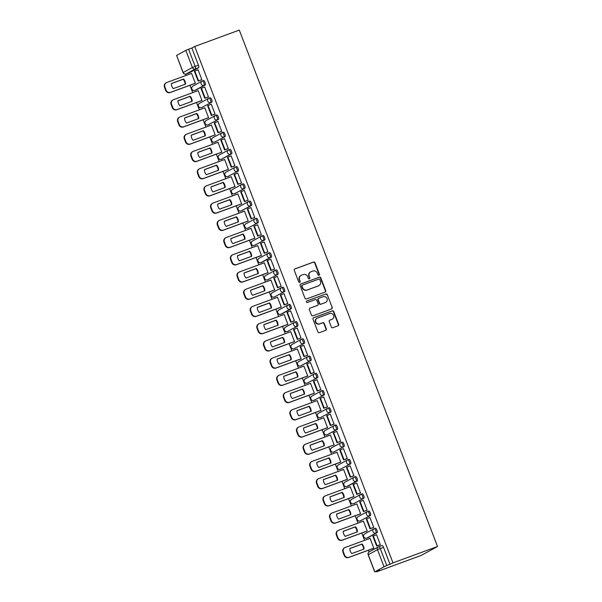 <?xml version="1.0" encoding="UTF-8"?>
<svg xmlns="http://www.w3.org/2000/svg" width="602" height="602" viewBox="0 0 602 602"><rect width="100%" height="100%" fill="white"/><g stroke="black" fill="none" stroke-linecap="round" stroke-linejoin="round"><path stroke-width="0.9" d="M318.992 275.28A0.813 0.775 61.3 0 0 319.429 274.256L315.012 262.743A1.159 1.106 61.3 0 0 313.559 262.036L294.905 268.891A1.159 1.106 61.3 0 0 294.28 270.358L298.697 281.871A0.813 0.775 61.3 0 0 299.819 282.315A0.813 0.775 61.3 0 0 300.15 281.337L299.578 279.847A3.717 3.529 61.3 0 1 301.564 275.159L303.122 274.587A3.717 3.529 61.3 0 1 307.765 276.837L308.337 278.327A0.813 0.775 61.3 0 0 309.458 278.779A0.813 0.775 61.3 0 0 309.789 277.793L309.217 276.303A3.717 3.529 61.3 0 1 311.204 271.622L312.762 271.05A3.717 3.529 61.3 0 1 317.404 273.3L317.976 274.79A0.813 0.775 61.3 0 0 318.992 275.28M318.917 275.302A0.813 0.775 61.3 0 0 319.105 274.429L314.688 262.923A1.159 1.106 61.3 0 0 313.236 262.216L294.604 269.056M299.645 282.383A0.813 0.775 61.3 0 0 299.826 281.518L299.578 279.847M309.285 278.846A0.813 0.775 61.3 0 0 309.466 277.973L309.217 276.303M331.348 327.021A1.159 1.106 61.3 0 0 332.801 327.729L338.038 325.802A1.159 1.106 61.3 0 0 338.655 324.343L333.749 311.558A1.159 1.106 61.3 0 0 332.296 310.85L313.642 317.705A1.159 1.106 61.3 0 0 313.017 319.173L317.924 331.958A1.159 1.106 61.3 0 0 319.376 332.658L325.705 330.332A1.159 1.106 61.3 0 0 326.322 328.873L324.222 323.402A1.159 1.106 61.3 0 0 322.77 322.695L319.632 323.846A3.108 2.95 61.3 0 1 317.028 318.225A3.108 2.95 61.3 0 1 317.412 318.052L329.693 313.537A3.108 2.95 61.3 0 1 332.296 319.165A3.108 2.95 61.3 0 1 331.92 319.338L329.866 320.091A1.159 1.106 61.3 0 0 329.249 321.551L331.348 327.021M437.526 546.496L392.971 562.862L194.739 46.467L239.303 30.1L437.526 546.496L421.227 555.42L376.671 571.787L376.491 571.328M325.103 292.105A1.159 1.106 61.3 0 0 325.72 290.646L320.813 277.861A1.159 1.106 61.3 0 0 319.361 277.153L300.707 284.009A1.159 1.106 61.3 0 0 300.082 285.468L304.988 298.261A1.159 1.106 61.3 0 0 306.441 298.961L325.103 292.105M327.277 294.709L332.191 307.494A1.159 1.106 61.3 0 1 331.567 308.954L312.912 315.809A1.159 1.106 61.3 0 1 311.46 315.109L309.36 309.631A1.159 1.106 61.3 0 1 309.977 308.171L317.547 305.387A1.159 1.106 61.3 0 0 318.165 303.927L316.772 300.3A1.159 1.106 61.3 0 0 315.32 299.593L307.441 302.49A0.813 0.775 61.3 0 1 306.764 301.015A0.813 0.775 61.3 0 1 306.862 300.97L325.825 294.002A1.159 1.106 61.3 0 1 327.277 294.709L332.191 307.494M185.627 74.106L186.123 75.4M189.923 85.288L192.738 92.618M196.53 102.513L199.345 109.842M203.145 119.73L205.952 127.06M209.752 136.955L212.566 144.284M216.359 154.172L219.173 161.502M222.973 171.389L225.788 178.719M229.58 188.614L232.395 195.943M236.195 205.831L239.009 213.161M242.802 223.056L245.616 230.385M249.416 240.273L252.23 247.603M256.023 257.498L258.837 264.827M262.638 274.715L265.444 282.045M269.245 291.94L272.059 299.269M275.859 309.157L278.666 316.486M282.466 326.374L285.28 333.704M289.073 343.599L291.887 350.928M295.687 360.816L298.502 368.146M302.294 378.041L305.109 385.37M308.909 395.258L311.723 402.587M315.516 412.483L318.33 419.812M322.13 429.7L324.945 437.029M328.737 446.925L331.551 454.247M335.352 464.142L338.158 471.471M341.959 481.359L344.773 488.689M348.566 498.584L351.38 505.913M355.18 515.801L357.994 523.13M361.787 533.026L364.601 540.355M368.401 550.243L369.064 551.966M392.971 562.862L384.046 566.775L374.82 571.825L379.553 570.207L376.671 571.787M194.739 46.467L191.857 48.047L198.427 65.159A2.37 0.737 69.8 0 1 198.622 67.725L189.397 72.774L186.123 73.978A2.37 0.737 69.8 0 1 186.093 73.986L189.367 72.789A2.37 0.737 -110.2 0 0 189.397 72.774M185.822 50.38L176.597 55.437L183.166 72.541L192.392 67.492L185.822 50.38L188.584 49.251L195.153 66.363A2.37 0.737 69.8 0 1 195.349 68.921L186.123 73.978A2.37 2.25 61.3 0 1 183.166 72.541L183.068 72.616A2.37 2.37 0 0 0 186.093 73.986M191.857 48.047L188.584 49.251M183.068 72.616L176.597 55.437M194.845 83.482L195.357 83.272L191.541 73.331L191.127 73.557M201.361 79.9L201.881 79.697L198.066 69.764L197.712 69.952M207.976 97.125L208.488 96.922L204.672 86.981L204.326 87.177M201.459 100.7L201.971 100.489L198.156 90.556L197.742 90.782M214.583 114.342L215.102 114.139L211.287 104.206L210.933 104.394M208.066 117.924L208.578 117.706L204.763 107.773L204.349 107.999M221.197 131.56L221.709 131.364L217.894 121.423L217.548 121.619M214.681 135.141L215.192 134.931L211.377 124.998L210.963 125.224M227.804 148.784L228.316 148.581L224.508 138.648L224.155 138.836M221.288 152.366L221.799 152.148L217.984 142.215L217.57 142.441M234.419 166.001L234.93 165.798L231.115 155.865L230.769 156.061M227.902 169.583L228.406 169.373L224.599 159.432L224.177 159.665M241.026 183.226L241.537 183.023L237.73 173.09L237.376 173.278M234.509 186.801L235.021 186.59L231.206 176.657L230.792 176.883M247.633 200.443L248.152 200.24L244.337 190.307L243.983 190.503M241.124 204.025L241.628 203.815L237.82 193.874L237.399 194.107M254.247 217.668L254.759 217.465L250.944 207.532L250.598 207.72M247.731 221.243L248.242 221.032L244.427 211.099L244.013 211.325M260.854 234.885L261.373 234.682L257.558 224.749L257.204 224.937M254.337 238.467L254.849 238.257L251.034 228.316L250.62 228.542M267.469 252.11L267.98 251.907L264.165 241.966L263.819 242.162M260.952 255.684L261.464 255.474L257.648 245.541L257.235 245.767M274.076 269.327L274.595 269.124L270.78 259.191L270.426 259.379M267.559 272.909L268.071 272.691L264.255 262.758L263.842 262.984M280.69 286.544L281.202 286.349L277.387 276.408L277.04 276.604M274.173 290.126L274.685 289.916L270.87 279.983L270.456 280.208M287.297 303.769L287.809 303.566L284.001 293.633L283.647 293.821M280.78 307.344L281.292 307.133L277.477 297.2L277.063 297.426M293.911 320.986L294.423 320.783L290.608 310.85L290.262 311.046M287.395 324.568L287.899 324.358L284.091 314.417L283.677 314.65M300.518 338.211L301.03 338.008L297.222 328.075L296.869 328.263M294.002 341.785L294.513 341.575L290.698 331.642L290.284 331.868M307.125 355.428L307.645 355.225L303.829 345.292L303.483 345.488M300.616 359.01L301.12 358.8L297.313 348.859L296.891 349.092M313.74 372.653L314.252 372.45L310.436 362.517L310.09 362.705M307.223 376.227L307.735 376.017L303.92 366.084L303.506 366.309M320.347 389.87L320.866 389.667L317.051 379.734L316.697 379.922M313.83 393.452L314.342 393.234L310.527 383.301L310.113 383.527M326.961 407.095L327.473 406.892L323.658 396.951L323.312 397.147M320.445 410.669L320.956 410.459L317.141 400.526L316.727 400.751M333.568 424.312L334.087 424.109L330.272 414.176L329.919 414.364M327.052 427.894L327.563 427.676L323.748 417.743L323.334 417.969M340.183 441.529L340.694 441.334L336.879 431.393L336.533 431.589M333.666 445.111L334.178 444.901L330.363 434.968L329.949 435.193M346.79 458.754L347.301 458.551L343.494 448.618L343.14 448.806M340.273 462.328L340.785 462.118L336.969 452.185L336.556 452.411M353.404 475.971L353.916 475.768L350.101 465.835L349.754 466.031M346.887 479.553L347.399 479.342L343.584 469.402L343.17 469.635M360.011 493.196L360.523 492.993L356.715 483.06L356.361 483.248M353.494 496.77L354.006 496.56L350.191 486.627L349.777 486.852M366.626 510.413L367.137 510.21L363.322 500.277L362.976 500.465M360.109 513.995L360.613 513.784L356.805 503.844L356.384 504.07M373.232 527.638L373.744 527.435L369.929 517.494L369.583 517.69M366.716 531.212L367.228 531.002L363.412 521.069L362.998 521.294M379.839 544.855L380.359 544.652L376.543 534.719L376.19 534.907M373.33 548.437L373.834 548.219L370.027 538.286L369.605 538.512M377.1 532.68L375.941 533.101A2.37 2.25 -118.7 0 1 373.955 528.819A2.37 2.25 -118.7 0 1 374.241 528.684A2.37 0.737 69.8 0 1 374.278 528.676L375.407 528.263A2.37 0.737 -110.2 0 0 375.407 528.263A2.37 0.737 -110.2 0 1 376.927 530.166A2.37 0.737 -110.2 0 1 377.1 532.68L367.875 537.729A2.37 0.737 -110.2 0 0 367.875 537.729L366.716 538.15A2.37 0.737 69.8 0 1 366.686 538.165L367.845 537.744A2.37 0.737 -110.2 0 1 367.814 537.752M367.702 511.444L368.793 511.038A2.37 0.737 -110.2 0 1 368.823 511.023A2.37 0.737 -110.2 0 1 370.313 512.942A2.37 0.737 -110.2 0 1 370.493 515.455L360.101 520.933A2.37 0.737 69.8 0 1 360.071 520.948L361.23 520.519A2.37 0.737 -110.2 0 0 361.268 520.504M361.087 494.219L362.186 493.821A2.37 0.737 -110.2 0 1 362.216 493.806A2.37 0.737 -110.2 0 1 363.706 495.724A2.37 0.737 -110.2 0 1 363.879 498.238L353.494 503.708A2.37 0.737 69.8 0 1 353.464 503.723L354.623 503.302A2.37 0.737 -110.2 0 0 354.653 503.287M357.272 481.013L348.046 486.062A2.37 0.737 -110.2 0 0 348.046 486.062L346.88 486.491A2.37 0.737 69.8 0 1 346.85 486.506A2.37 2.25 -118.7 0 1 343.923 485.061A2.37 2.25 61.3 0 1 344.901 482.21A2.37 2.37 0 0 0 343.877 485.265A2.37 2.37 0 0 0 346.85 486.506L356.106 481.442A2.37 2.25 -118.7 0 1 354.126 477.16A2.37 2.25 -118.7 0 1 354.412 477.025A2.37 0.737 69.8 0 1 354.443 477.01A2.37 0.737 69.8 0 1 355.932 478.929A2.37 0.737 69.8 0 1 356.106 481.442L357.272 481.013A2.37 0.737 -110.2 0 0 357.091 478.5A2.37 0.737 -110.2 0 0 355.609 476.588A2.37 0.737 -110.2 0 0 355.571 476.596L354.48 477.002M347.866 459.785L348.964 459.379A2.37 0.737 -110.2 0 1 348.994 459.364A2.37 0.737 -110.2 0 1 350.484 461.282A2.37 0.737 -110.2 0 1 350.657 463.796L340.273 469.274A2.37 0.737 69.8 0 1 340.243 469.282L341.402 468.86A2.37 0.737 -110.2 0 0 341.432 468.845M341.259 442.56L342.357 442.161A2.37 0.737 -110.2 0 1 342.387 442.146A2.37 0.737 -110.2 0 1 343.87 444.058A2.37 0.737 -110.2 0 1 344.051 446.571L333.658 452.049A2.37 0.737 69.8 0 1 333.628 452.064L334.795 451.635A2.37 0.737 -110.2 0 0 334.825 451.62M337.436 429.354L327.052 434.832A2.37 0.737 69.8 0 1 327.021 434.847A2.37 2.25 -118.7 0 1 324.094 433.395A2.37 2.25 61.3 0 1 325.065 430.543A2.37 2.37 0 0 0 324.049 433.598A2.37 2.37 0 0 0 327.021 434.847L336.277 429.783A2.37 2.25 -118.7 0 1 334.291 425.494A2.37 2.25 -118.7 0 1 334.584 425.366A2.37 0.737 69.8 0 1 334.614 425.351A2.37 0.737 69.8 0 1 336.104 427.269A2.37 0.737 69.8 0 1 336.277 429.783L337.436 429.354A2.37 0.737 -110.2 0 0 337.263 426.841A2.37 0.737 -110.2 0 0 335.773 424.922A2.37 0.737 -110.2 0 0 335.743 424.937L334.644 425.343M328.037 408.118L329.136 407.72A2.37 0.737 -110.2 0 1 329.166 407.704A2.37 0.737 -110.2 0 1 330.656 409.623A2.37 0.737 -110.2 0 1 330.829 412.129L320.445 417.607A2.37 0.737 69.8 0 1 320.407 417.622L321.573 417.194A2.37 0.737 -110.2 0 0 321.603 417.186M321.423 390.901L322.522 390.495A2.37 0.737 -110.2 0 1 322.552 390.48A2.37 0.737 -110.2 0 1 324.042 392.399A2.37 0.737 -110.2 0 1 324.215 394.912L313.83 400.39A2.37 0.737 69.8 0 1 313.8 400.405L314.959 399.976A2.37 0.737 -110.2 0 0 314.989 399.961M314.816 373.676L315.915 373.278A2.37 0.737 -110.2 0 1 315.945 373.263A2.37 0.737 -110.2 0 1 317.435 375.181A2.37 0.737 -110.2 0 1 317.608 377.695L307.223 383.165A2.37 0.737 69.8 0 1 307.186 383.181L308.352 382.759A2.37 0.737 -110.2 0 0 308.382 382.744M311.001 360.47L309.834 360.899A2.37 2.25 -118.7 0 1 307.855 356.617A2.37 2.25 -118.7 0 1 308.141 356.482A2.37 0.737 69.8 0 1 308.171 356.467L309.3 356.053A2.37 0.737 -110.2 0 0 309.3 356.053A2.37 0.737 -110.2 0 1 310.82 357.957A2.37 0.737 -110.2 0 1 311.001 360.47L300.609 365.948A2.37 0.737 69.8 0 1 300.579 365.963L301.737 365.534A2.37 0.737 -110.2 0 0 301.775 365.519M301.594 339.242L302.693 338.836A2.37 0.737 -110.2 0 1 302.723 338.821A2.37 0.737 -110.2 0 1 304.213 340.74A2.37 0.737 -110.2 0 1 304.386 343.253L294.002 348.731A2.37 0.737 69.8 0 1 293.972 348.739L295.13 348.317A2.37 0.737 -110.2 0 0 295.161 348.302M294.988 322.017L296.079 321.618A2.37 0.737 -110.2 0 1 296.116 321.603A2.37 0.737 -110.2 0 1 297.599 323.515A2.37 0.737 -110.2 0 1 297.779 326.028L287.387 331.506A2.37 0.737 69.8 0 1 287.357 331.521L288.516 331.092A2.37 0.737 -110.2 0 0 288.554 331.077M291.165 308.811L290.006 309.24A2.37 2.25 -118.7 0 1 288.019 304.951A2.37 2.25 -118.7 0 1 288.313 304.823A2.37 0.737 69.8 0 1 288.343 304.808L289.472 304.394A2.37 0.737 -110.2 0 0 289.472 304.394A2.37 0.737 -110.2 0 1 290.992 306.298A2.37 0.737 -110.2 0 1 291.165 308.811L281.939 313.86A2.37 0.737 -110.2 0 0 281.939 313.86L280.78 314.289A2.37 0.737 69.8 0 1 280.75 314.304L281.909 313.875A2.37 0.737 -110.2 0 1 281.879 313.883M281.766 287.575L282.857 287.177A2.37 0.737 -110.2 0 1 282.895 287.162A2.37 0.737 -110.2 0 1 284.377 289.073A2.37 0.737 -110.2 0 1 284.558 291.586L274.166 297.064A2.37 0.737 69.8 0 1 274.136 297.079L275.302 296.651A2.37 0.737 -110.2 0 0 275.332 296.635M275.152 270.358L276.25 269.952A2.37 0.737 -110.2 0 1 276.28 269.937A2.37 0.737 -110.2 0 1 277.77 271.856A2.37 0.737 -110.2 0 1 277.943 274.369L267.559 279.847A2.37 0.737 69.8 0 1 267.529 279.862L268.688 279.433A2.37 0.737 -110.2 0 0 268.718 279.418M271.336 257.152L262.111 262.201A2.37 0.737 -110.2 0 0 262.111 262.201L260.944 262.623A2.37 0.737 69.8 0 1 260.914 262.638A2.37 2.25 -118.7 0 1 257.987 261.193A2.37 2.25 61.3 0 1 258.965 258.341A2.37 2.37 0 0 0 257.942 261.396A2.37 2.37 0 0 0 260.914 262.638L270.17 257.573A2.37 2.25 -118.7 0 1 268.191 253.291A2.37 2.25 -118.7 0 1 268.477 253.156A2.37 0.737 69.8 0 1 268.507 253.149A2.37 0.737 69.8 0 1 269.997 255.06A2.37 0.737 69.8 0 1 270.17 257.573L271.336 257.152A2.37 0.737 -110.2 0 0 271.156 254.638A2.37 0.737 -110.2 0 0 269.673 252.72A2.37 0.737 -110.2 0 0 269.643 252.735L268.545 253.133M261.93 235.916L263.029 235.51A2.37 0.737 -110.2 0 1 263.059 235.495A2.37 0.737 -110.2 0 1 264.549 237.414A2.37 0.737 -110.2 0 1 264.722 239.927L254.337 245.405A2.37 0.737 69.8 0 1 254.307 245.42L255.466 244.991A2.37 0.737 -110.2 0 0 255.496 244.976M255.323 218.692L256.422 218.293A2.37 0.737 -110.2 0 1 256.452 218.278A2.37 0.737 -110.2 0 1 257.942 220.197A2.37 0.737 -110.2 0 1 258.115 222.71L247.731 228.181A2.37 0.737 69.8 0 1 247.693 228.196L248.859 227.774A2.37 0.737 -110.2 0 0 248.889 227.759M251.501 205.485L241.116 210.963A2.37 0.737 69.8 0 1 241.086 210.978A2.37 2.25 -118.7 0 1 238.159 209.534A2.37 2.25 61.3 0 1 239.129 206.682A2.37 2.37 0 0 0 238.114 209.737A2.37 2.37 0 0 0 241.086 210.978L250.342 205.914A2.37 2.25 -118.7 0 1 248.355 201.632A2.37 2.25 -118.7 0 1 248.649 201.497A2.37 0.737 69.8 0 1 248.679 201.482A2.37 0.737 69.8 0 1 250.169 203.401A2.37 0.737 69.8 0 1 250.342 205.914L251.501 205.485A2.37 0.737 -110.2 0 0 251.327 202.972A2.37 0.737 -110.2 0 0 249.838 201.06A2.37 0.737 -110.2 0 0 249.807 201.068L248.709 201.474M242.102 184.257L243.2 183.851A2.37 0.737 -110.2 0 1 243.231 183.836A2.37 0.737 -110.2 0 1 244.721 185.755A2.37 0.737 -110.2 0 1 244.894 188.268L234.509 193.746A2.37 0.737 69.8 0 1 234.479 193.754L235.638 193.332A2.37 0.737 -110.2 0 0 235.668 193.317M235.495 167.032L236.586 166.634A2.37 0.737 -110.2 0 1 236.624 166.619A2.37 0.737 -110.2 0 1 238.106 168.53A2.37 0.737 -110.2 0 1 238.287 171.043L227.895 176.521A2.37 0.737 69.8 0 1 227.865 176.536L229.023 176.108A2.37 0.737 -110.2 0 0 229.061 176.093M231.672 153.826L221.288 159.304A2.37 0.737 69.8 0 1 221.258 159.319A2.37 2.25 -118.7 0 1 218.33 157.867A2.37 2.25 61.3 0 1 219.301 155.015A2.37 2.37 0 0 0 218.285 158.07A2.37 2.37 0 0 0 221.258 159.319L230.513 154.255A2.37 2.25 -118.7 0 1 228.527 149.966A2.37 2.25 -118.7 0 1 228.82 149.838A2.37 0.737 69.8 0 1 228.85 149.823A2.37 0.737 69.8 0 1 230.333 151.742A2.37 0.737 69.8 0 1 230.513 154.255L231.672 153.826A2.37 0.737 -110.2 0 0 231.499 151.313A2.37 0.737 -110.2 0 0 230.009 149.394A2.37 0.737 -110.2 0 0 229.979 149.409L228.88 149.815M222.273 132.59L223.365 132.192A2.37 0.737 -110.2 0 1 223.402 132.177A2.37 0.737 -110.2 0 1 224.885 134.088A2.37 0.737 -110.2 0 1 225.065 136.601L214.673 142.08A2.37 0.737 69.8 0 1 214.643 142.095L215.809 141.666A2.37 0.737 -110.2 0 0 215.84 141.658M215.659 115.373L216.758 114.967A2.37 0.737 -110.2 0 1 216.788 114.952A2.37 0.737 -110.2 0 1 218.278 116.871A2.37 0.737 -110.2 0 1 218.451 119.384L208.066 124.862A2.37 0.737 69.8 0 1 208.036 124.877L209.195 124.448A2.37 0.737 -110.2 0 0 209.225 124.433M209.052 98.149L210.151 97.75A2.37 0.737 -110.2 0 1 210.181 97.735A2.37 0.737 -110.2 0 1 211.663 99.654A2.37 0.737 -110.2 0 1 211.844 102.167L201.452 107.638A2.37 0.737 69.8 0 1 201.422 107.653L202.588 107.231A2.37 0.737 -110.2 0 0 202.618 107.216M205.229 84.942L204.07 85.371A2.37 2.25 -118.7 0 1 202.084 81.089A2.37 2.25 -118.7 0 1 202.377 80.954A2.37 0.737 69.8 0 1 202.407 80.939L203.536 80.525A2.37 0.737 -110.2 0 0 203.536 80.525A2.37 0.737 -110.2 0 1 205.056 82.429A2.37 0.737 -110.2 0 1 205.229 84.942L196.004 89.991A2.37 0.737 -110.2 0 0 196.004 89.991L194.845 90.42A2.37 0.737 69.8 0 1 194.815 90.435L195.974 90.007A2.37 0.737 -110.2 0 1 195.943 90.014M347.979 486.085A2.37 0.737 -110.2 0 0 348.016 486.077L346.85 486.506M327.021 434.847L328.18 434.418A2.37 0.737 -110.2 0 0 328.18 434.418A2.37 0.737 -110.2 0 0 328.21 434.403M262.043 262.224A2.37 0.737 -110.2 0 0 262.081 262.216L260.914 262.638M241.086 210.978L242.245 210.549A2.37 0.737 -110.2 0 0 242.245 210.549A2.37 0.737 -110.2 0 0 242.282 210.534M221.258 159.319L222.416 158.89A2.37 0.737 -110.2 0 0 222.416 158.89A2.37 0.737 -110.2 0 0 222.447 158.875M390.081 564.443L383.519 547.331A2.37 0.737 -110.2 0 0 382.044 545.465A2.37 0.737 -110.2 0 0 382.014 545.48L378.808 546.661M310.752 271.826L310.421 272.006A3.717 3.529 61.3 0 0 308.894 276.484M301.113 275.37L300.782 275.543A3.717 3.529 61.3 0 0 299.254 280.028M325.072 292.12A1.159 1.106 61.3 0 0 325.396 290.819L320.49 278.034A1.159 1.106 61.3 0 0 319.037 277.334L300.406 284.174M319.82 279.584A0.813 0.775 61.3 0 0 318.804 279.087L302.43 285.107A0.813 0.775 61.3 0 0 301.993 286.131L302.595 287.703A3.717 3.529 61.3 0 0 307.246 289.953L318.435 285.837A3.717 3.529 61.3 0 0 320.422 281.157L319.82 279.584M302.099 285.28A0.813 0.775 61.3 0 0 301.67 286.311L301.993 286.131M318.894 285.634L318.563 285.815A3.717 3.529 61.3 0 1 318.112 286.018L306.915 290.126A3.717 3.529 61.3 0 1 302.272 287.876L301.67 286.311M331.536 308.969A1.159 1.106 61.3 0 0 331.86 307.667M309.977 308.171L317.216 305.568A1.159 1.106 61.3 0 0 317.495 305.417M306.621 301.12L325.825 294.002M325.396 302.505A3.108 2.95 61.3 0 0 326.969 298.389A3.108 2.95 61.3 0 0 323.169 296.711L318.842 298.299A1.159 1.106 61.3 0 0 318.225 299.766L319.617 303.393A1.159 1.106 61.3 0 0 321.069 304.093L325.072 302.686A3.108 2.95 61.3 0 0 325.449 302.513L325.78 302.332M318.518 298.479A1.159 1.106 61.3 0 0 317.901 299.939L318.225 299.766M325.072 302.686L320.746 304.273A1.159 1.106 61.3 0 1 319.293 303.574L317.901 299.939M326.954 294.882A1.159 1.106 61.3 0 0 325.501 294.182M332.296 319.165L331.973 319.346A3.108 2.95 61.3 0 1 331.589 319.512L329.572 320.256M317.028 318.225L316.705 318.405A3.108 2.95 61.3 0 0 319.308 324.026L319.632 323.846M325.674 330.347A1.159 1.106 61.3 0 0 325.998 329.053L323.899 323.575A1.159 1.106 61.3 0 0 322.446 322.875L319.308 324.026M338.008 325.817A1.159 1.106 61.3 0 0 338.332 324.516L333.425 311.731A1.159 1.106 61.3 0 0 331.973 311.031L313.341 317.871M195.221 83.347L170.14 92.557A3.552 3.371 -118.7 0 1 165.7 90.413L164.474 87.207A3.552 3.371 61.3 0 1 165.934 82.933L166.355 82.7A3.552 3.371 61.3 0 0 164.895 86.974L164.474 87.207M185.13 84.265A7.337 6.968 61.3 0 0 183.181 79.268L171.337 83.618M201.805 79.742L198.156 81.082L198.585 80.849L194.815 71.021L198.088 69.817M198.585 80.849L201.858 79.645M198.156 81.082L194.386 71.254L194.815 71.021M166.355 82.7A3.552 3.371 61.3 0 1 166.792 82.504L191.571 73.399M195.341 83.226L170.562 92.324A3.552 3.371 -118.7 0 1 166.122 90.18L164.895 86.974M183.602 79.035L171.337 83.543A7.337 6.968 -118.7 0 0 173.286 88.614L185.551 84.114A7.337 6.968 61.3 0 0 183.602 79.035L183.181 79.268M201.828 100.564L176.747 109.775A3.552 3.371 -118.7 0 1 172.307 107.63L171.081 104.432A3.552 3.371 61.3 0 1 172.541 100.15L172.97 99.917A3.552 3.371 61.3 0 0 171.502 104.199L171.081 104.432M191.737 101.49A7.337 6.968 61.3 0 0 189.788 96.486L177.951 100.835M208.412 96.96L204.77 98.299L205.192 98.066L201.422 88.246L204.695 87.042M205.192 98.066L208.465 96.862M204.77 98.299L201 88.471L201.422 88.246M172.97 99.917A3.552 3.371 61.3 0 1 173.399 99.721L198.178 90.616M201.948 100.444L177.176 109.549A3.552 3.371 -118.7 0 1 172.736 107.397L171.502 104.199M190.209 96.252L177.951 100.76A7.337 6.968 -118.7 0 0 179.9 105.839L192.158 101.332A7.337 6.968 61.3 0 0 190.209 96.252L189.788 96.486M208.442 117.789L183.362 126.999A3.552 3.371 -118.7 0 1 178.922 124.847L177.688 121.649A3.552 3.371 61.3 0 1 179.155 117.367L179.577 117.142A3.552 3.371 61.3 0 0 178.117 121.416L177.688 121.649M198.351 118.707A7.337 6.968 61.3 0 0 196.402 113.703L184.558 118.052M215.027 114.184L211.377 115.516L211.806 115.291L208.036 105.463L211.31 104.259M211.806 115.291L215.08 114.087M211.377 115.516L207.607 105.696L208.036 105.463M179.577 117.142A3.552 3.371 61.3 0 1 180.013 116.938L204.793 107.841M208.563 117.661L183.783 126.766A3.552 3.371 -118.7 0 1 179.343 124.622L178.117 121.416M196.824 113.477L184.558 117.977A7.337 6.968 -118.7 0 0 186.507 123.056L198.773 118.549A7.337 6.968 61.3 0 0 196.824 113.477L196.402 113.703M215.049 135.006L189.969 144.217A3.552 3.371 -118.7 0 1 185.529 142.072L184.302 138.866A3.552 3.371 61.3 0 1 185.762 134.592L186.191 134.359A3.552 3.371 61.3 0 0 184.724 138.641L184.302 138.866M204.958 135.932A7.337 6.968 61.3 0 0 203.009 130.927L191.165 135.277M221.634 131.402L217.992 132.741L218.413 132.508L214.643 122.68L217.916 121.484M218.413 132.508L221.686 131.304M217.992 132.741L214.222 122.913L214.643 122.68M186.191 134.359A3.552 3.371 61.3 0 1 186.62 134.163L211.4 125.058M215.17 134.886L190.39 143.983A3.552 3.371 -118.7 0 1 185.958 141.839L184.724 138.641M203.431 130.694L191.165 135.202A7.337 6.968 -118.7 0 0 193.114 140.281L205.38 135.774A7.337 6.968 61.3 0 0 203.431 130.694L203.009 130.927M221.656 152.223L196.583 161.441A3.552 3.371 -118.7 0 1 192.143 159.289L190.909 156.091A3.552 3.371 61.3 0 1 192.377 151.809L192.798 151.576A3.552 3.371 61.3 0 0 191.338 155.858L190.909 156.091M211.565 153.149A7.337 6.968 61.3 0 0 209.616 148.145L197.78 152.494M228.248 148.619L224.599 149.958L225.028 149.732L221.25 139.905L224.523 138.701M225.028 149.732L228.301 148.528M224.599 149.958L220.829 140.138L221.25 139.905M192.798 151.576A3.552 3.371 61.3 0 1 193.234 151.38L218.014 142.283M221.784 152.103L197.005 161.208A3.552 3.371 -118.7 0 1 192.565 159.056L191.338 155.858M210.045 147.919L197.78 152.419A7.337 6.968 -118.7 0 0 199.729 157.498L211.994 152.991A7.337 6.968 61.3 0 0 210.045 147.919L209.616 148.145M228.271 169.448L203.19 178.659A3.552 3.371 -118.7 0 1 198.75 176.514L197.524 173.308A3.552 3.371 61.3 0 1 198.984 169.034L199.412 168.801A3.552 3.371 61.3 0 0 197.945 173.075L197.524 173.308M218.18 170.366A7.337 6.968 61.3 0 0 216.231 165.369L204.387 169.719M234.855 165.843L231.213 167.183L231.635 166.95L227.865 157.122L231.138 155.926M231.635 166.95L234.908 165.746M231.213 167.183L227.443 157.355L227.865 157.122M199.412 168.801A3.552 3.371 61.3 0 1 199.841 168.605L224.621 159.5M228.391 169.328L203.611 178.425A3.552 3.371 -118.7 0 1 199.172 176.281L197.945 173.075M216.652 165.136L204.387 169.644A7.337 6.968 -118.7 0 0 206.335 174.723L218.601 170.215A7.337 6.968 61.3 0 0 216.652 165.136L216.231 165.369M234.878 186.665L209.797 195.883A3.552 3.371 -118.7 0 1 205.365 193.731L204.131 190.533A3.552 3.371 61.3 0 1 205.598 186.251L206.019 186.018A3.552 3.371 61.3 0 0 204.56 190.3L204.131 190.533M224.787 187.591A7.337 6.968 61.3 0 0 222.838 182.587L211.001 186.936M241.462 183.061L237.82 184.4L238.242 184.167L234.471 174.347L237.745 173.143M238.242 184.167L241.515 182.97M237.82 184.4L234.05 174.58L234.471 174.347M206.019 186.018A3.552 3.371 61.3 0 1 206.456 185.822L231.228 176.725M235.006 186.545L210.226 195.65A3.552 3.371 -118.7 0 1 205.786 193.498L204.56 190.3M223.267 182.353L211.001 186.861A7.337 6.968 -118.7 0 0 212.95 191.94L225.216 187.433A7.337 6.968 61.3 0 0 223.267 182.353L222.838 182.587M241.492 203.89L216.411 213.1A3.552 3.371 -118.7 0 1 211.972 210.956L210.745 207.75A3.552 3.371 61.3 0 1 212.205 203.476L212.626 203.243A3.552 3.371 61.3 0 0 211.167 207.517L210.745 207.75M231.401 204.808A7.337 6.968 61.3 0 0 229.452 199.811L217.608 204.161M248.077 200.285L244.435 201.625L244.856 201.392L241.086 191.564L244.359 190.36M244.856 201.392L248.129 200.188M244.435 201.625L240.657 191.797L241.086 191.564M212.626 203.243A3.552 3.371 61.3 0 1 213.063 203.047L237.843 193.942M241.613 203.769L216.833 212.867A3.552 3.371 -118.7 0 1 212.393 210.723L211.167 207.517M229.874 199.578L217.608 204.086A7.337 6.968 -118.7 0 0 219.557 209.157L231.823 204.657A7.337 6.968 61.3 0 0 229.874 199.578L229.452 199.811M248.099 221.107L223.018 230.318A3.552 3.371 -118.7 0 1 218.579 228.173L217.352 224.975A3.552 3.371 61.3 0 1 218.819 220.693L219.241 220.46A3.552 3.371 61.3 0 0 217.773 224.742L217.352 224.975M238.008 222.033A7.337 6.968 61.3 0 0 236.059 217.029L224.222 221.378M254.684 217.503L251.042 218.842L251.463 218.609L247.693 208.789L250.966 207.585M251.463 218.609L254.736 217.405M251.042 218.842L247.272 209.022L247.693 208.789M219.241 220.46A3.552 3.371 61.3 0 1 219.677 220.264L244.45 211.167M248.22 220.987L223.447 230.092A3.552 3.371 -118.7 0 1 219.008 227.94L217.773 224.742M236.488 216.795L224.222 221.303A7.337 6.968 -118.7 0 0 226.171 226.382L238.437 221.875A7.337 6.968 61.3 0 0 236.488 216.795L236.059 217.029M254.714 238.332L229.633 247.542A3.552 3.371 -118.7 0 1 225.193 245.39L223.967 242.192A3.552 3.371 61.3 0 1 225.426 237.918L225.848 237.685A3.552 3.371 61.3 0 0 224.388 241.959L223.967 242.192M244.623 239.25A7.337 6.968 61.3 0 0 242.674 234.253L230.829 238.603M261.298 234.727L257.656 236.067L258.077 235.833L254.307 226.006L257.581 224.802M258.077 235.833L261.351 234.629M257.656 236.067L253.878 226.239L254.307 226.006M225.848 237.685A3.552 3.371 61.3 0 1 226.284 237.489L251.064 228.384M254.834 238.211L230.054 247.309A3.552 3.371 -118.7 0 1 225.615 245.165L224.388 241.959M243.095 234.02L230.829 238.52A7.337 6.968 -118.7 0 0 232.778 243.599L245.044 239.099A7.337 6.968 61.3 0 0 243.095 234.02L242.674 234.253M261.321 255.549L236.24 264.76A3.552 3.371 -118.7 0 1 231.8 262.615L230.574 259.417A3.552 3.371 61.3 0 1 232.033 255.135L232.462 254.902A3.552 3.371 61.3 0 0 230.995 259.184L230.574 259.417M251.23 256.475A7.337 6.968 61.3 0 0 249.281 251.47L237.444 255.82M267.905 251.945L264.263 253.284L264.684 253.051L260.914 243.231L264.188 242.027M264.684 253.051L267.958 251.847M264.263 253.284L260.493 243.456L260.914 243.231M232.462 254.902A3.552 3.371 61.3 0 1 232.891 254.706L257.671 245.601M261.441 255.429L236.669 264.534A3.552 3.371 -118.7 0 1 232.229 262.382L230.995 259.184M249.702 251.237L237.444 255.745A7.337 6.968 -118.7 0 0 239.393 260.824L251.651 256.317A7.337 6.968 61.3 0 0 249.702 251.237L249.281 251.47M267.935 272.774L242.854 281.984A3.552 3.371 -118.7 0 1 238.415 279.832L237.188 276.634A3.552 3.371 61.3 0 1 238.648 272.352L239.069 272.127A3.552 3.371 61.3 0 0 237.609 276.401L237.188 276.634M257.844 273.692A7.337 6.968 61.3 0 0 255.895 268.688L244.051 273.037M274.52 269.169L270.87 270.501L271.299 270.275L267.529 260.448L270.802 259.244M271.299 270.275L274.572 269.071M270.87 270.501L267.1 260.681L267.529 260.448M239.069 272.127A3.552 3.371 61.3 0 1 239.506 271.923L264.286 262.826M268.056 272.646L243.276 281.751A3.552 3.371 -118.7 0 1 238.836 279.606L237.609 276.401M256.317 268.462L244.051 272.962A7.337 6.968 -118.7 0 0 246 278.041L258.266 273.534A7.337 6.968 61.3 0 0 256.317 268.462L255.895 268.688M274.542 289.991L249.461 299.202A3.552 3.371 -118.7 0 1 245.022 297.057L243.795 293.851A3.552 3.371 61.3 0 1 245.255 289.577L245.684 289.344A3.552 3.371 61.3 0 0 244.216 293.625L243.795 293.851M264.451 290.916A7.337 6.968 61.3 0 0 262.502 285.912L250.665 290.262M281.126 286.386L277.484 287.726L277.906 287.493L274.136 277.665L277.409 276.468M277.906 287.493L281.179 286.289M277.484 287.726L273.714 277.898L274.136 277.665M245.684 289.344A3.552 3.371 61.3 0 1 246.113 289.148L270.892 280.043M274.662 289.871L249.883 298.968A3.552 3.371 -118.7 0 1 245.45 296.824L244.216 293.625M262.923 285.679L250.658 290.187A7.337 6.968 -118.7 0 0 252.607 295.266L264.872 290.758A7.337 6.968 61.3 0 0 262.923 285.679L262.502 285.912M281.157 307.208L256.076 316.426A3.552 3.371 -118.7 0 1 251.636 314.274L250.402 311.076A3.552 3.371 61.3 0 1 251.869 306.794L252.291 306.561A3.552 3.371 61.3 0 0 250.831 310.843L250.402 311.076M271.058 308.134A7.337 6.968 61.3 0 0 269.109 303.13L257.272 307.479M287.741 303.604L284.091 304.943L284.52 304.71L280.743 294.89L284.016 293.686M284.52 304.71L287.794 303.513M284.091 304.943L280.321 295.123L280.743 294.89M252.291 306.561A3.552 3.371 61.3 0 1 252.727 306.365L277.507 297.268M281.277 307.088L256.497 316.193A3.552 3.371 -118.7 0 1 252.057 314.041L250.831 310.843M269.538 302.896L257.272 307.404A7.337 6.968 -118.7 0 0 259.221 312.483L271.487 307.976A7.337 6.968 61.3 0 0 269.538 302.896L269.109 303.13M287.764 324.433L262.683 333.643A3.552 3.371 -118.7 0 1 258.243 331.499L257.016 328.293A3.552 3.371 61.3 0 1 258.476 324.019L258.905 323.786A3.552 3.371 61.3 0 0 257.438 328.06L257.016 328.293M277.672 325.351A7.337 6.968 61.3 0 0 275.724 320.354L263.879 324.704M294.348 320.828L290.706 322.168L291.127 321.935L287.357 312.107L290.631 310.91M291.127 321.935L294.401 320.731M290.706 322.168L286.936 312.34L287.357 312.107M258.905 323.786A3.552 3.371 61.3 0 1 259.334 323.59L284.114 314.485M287.884 324.312L263.104 333.41A3.552 3.371 -118.7 0 1 258.664 331.266L257.438 328.06M276.145 320.121L263.879 324.628A7.337 6.968 -118.7 0 0 265.828 329.7L278.094 325.2A7.337 6.968 61.3 0 0 276.145 320.121L275.724 320.354M294.37 341.65L269.297 350.868A3.552 3.371 -118.7 0 1 264.857 348.716L263.623 345.518A3.552 3.371 61.3 0 1 265.091 341.236L265.512 341.003A3.552 3.371 61.3 0 0 264.052 345.285L263.623 345.518M284.279 342.576A7.337 6.968 61.3 0 0 282.33 337.572L270.494 341.921M300.962 338.046L297.313 339.385L297.742 339.152L293.964 329.332L297.237 328.128M297.742 339.152L301.015 337.955M297.313 339.385L293.543 329.565L293.964 329.332M265.512 341.003A3.552 3.371 61.3 0 1 265.949 340.807L290.721 331.71M294.498 341.53L269.719 350.635A3.552 3.371 -118.7 0 1 265.279 348.483L264.052 345.285M282.759 337.338L270.494 341.846A7.337 6.968 -118.7 0 0 272.443 346.925L284.708 342.418A7.337 6.968 61.3 0 0 282.759 337.338L282.33 337.572M300.985 358.875L275.904 368.085A3.552 3.371 -118.7 0 1 271.464 365.941L270.238 362.735A3.552 3.371 61.3 0 1 271.698 358.461L272.119 358.228A3.552 3.371 61.3 0 0 270.659 362.502L270.238 362.735M290.894 359.793A7.337 6.968 61.3 0 0 288.945 354.796L277.101 359.146M307.569 355.27L303.927 356.61L304.349 356.376L300.579 346.549L303.852 345.345M304.349 356.376L307.622 355.172M303.927 356.61L300.15 346.782L300.579 346.549M272.119 358.228A3.552 3.371 61.3 0 1 272.555 358.032L297.335 348.927M301.105 358.754L276.326 367.852A3.552 3.371 -118.7 0 1 271.886 365.707L270.659 362.502M289.366 354.563L277.101 359.07A7.337 6.968 -118.7 0 0 279.05 364.142L291.315 359.642A7.337 6.968 61.3 0 0 289.366 354.563L288.945 354.796M307.592 376.092L282.511 385.303A3.552 3.371 -118.7 0 1 278.079 383.158L276.845 379.96A3.552 3.371 61.3 0 1 278.312 375.678L278.734 375.445A3.552 3.371 61.3 0 0 277.274 379.727L276.845 379.96M297.501 377.018A7.337 6.968 61.3 0 0 295.552 372.013L283.715 376.363M314.176 372.487L310.534 373.827L310.956 373.594L307.186 363.774L310.459 362.57M310.956 373.594L314.229 372.39M310.534 373.827L306.764 363.999L307.186 363.774M278.734 375.445A3.552 3.371 61.3 0 1 279.17 375.249L303.942 366.144M307.72 375.972L282.94 385.077A3.552 3.371 -118.7 0 1 278.5 382.925L277.274 379.727M295.981 371.78L283.715 376.288A7.337 6.968 -118.7 0 0 285.664 381.367L297.93 376.86A7.337 6.968 61.3 0 0 295.981 371.78L295.552 372.013M314.206 393.317L289.126 402.527A3.552 3.371 -118.7 0 1 284.686 400.375L283.459 397.177A3.552 3.371 61.3 0 1 284.919 392.895L285.34 392.67A3.552 3.371 61.3 0 0 283.881 396.944L283.459 397.177M304.115 394.235A7.337 6.968 61.3 0 0 302.166 389.238L290.322 393.588M320.791 389.712L317.149 391.044L317.57 390.818L313.8 380.991L317.073 379.787M317.57 390.818L320.843 389.614M317.149 391.044L313.371 381.224L313.8 380.991M285.34 392.67A3.552 3.371 61.3 0 1 285.777 392.466L310.557 383.369M314.327 393.189L289.547 402.294A3.552 3.371 -118.7 0 1 285.107 400.149L283.881 396.944M302.588 389.005L290.322 393.505A7.337 6.968 -118.7 0 0 292.271 398.584L304.537 394.077A7.337 6.968 61.3 0 0 302.588 389.005L302.166 389.238M320.813 410.534L295.732 419.744A3.552 3.371 -118.7 0 1 291.293 417.6L290.066 414.394A3.552 3.371 61.3 0 1 291.534 410.12L291.955 409.887A3.552 3.371 61.3 0 0 290.488 414.168L290.066 414.394M310.722 411.459A7.337 6.968 61.3 0 0 308.773 406.455L296.937 410.805M327.398 406.929L323.756 408.269L324.177 408.036L320.407 398.215L323.68 397.011M324.177 408.036L327.45 406.832M323.756 408.269L319.986 398.441L320.407 398.215M291.955 409.887A3.552 3.371 61.3 0 1 292.384 409.691L317.164 400.586M320.934 410.413L296.161 419.511A3.552 3.371 -118.7 0 1 291.722 417.367L290.488 414.168M309.202 406.222L296.937 410.73A7.337 6.968 -118.7 0 0 298.885 415.809L311.151 411.301A7.337 6.968 61.3 0 0 309.202 406.222L308.773 406.455M327.428 427.751L302.347 436.969A3.552 3.371 -118.7 0 1 297.907 434.817L296.681 431.619A3.552 3.371 61.3 0 1 298.14 427.337L298.562 427.111A3.552 3.371 61.3 0 0 297.102 431.386L296.681 431.619M317.337 428.677A7.337 6.968 61.3 0 0 315.388 423.673L303.543 428.022M334.012 424.147L330.363 425.486L330.791 425.26L327.021 415.433L330.295 414.229M330.791 425.26L334.065 424.056M330.363 425.486L326.593 415.666L327.021 415.433M298.562 427.111A3.552 3.371 61.3 0 1 298.998 426.908L323.778 417.811M327.548 427.631L302.768 436.736A3.552 3.371 -118.7 0 1 298.329 434.584L297.102 431.386M315.809 423.447L303.543 427.947A7.337 6.968 -118.7 0 0 305.492 433.026L317.758 428.519A7.337 6.968 61.3 0 0 315.809 423.447L315.388 423.673M334.035 444.976L308.954 454.186A3.552 3.371 -118.7 0 1 304.514 452.042L303.288 448.836A3.552 3.371 61.3 0 1 304.747 444.562L305.176 444.329A3.552 3.371 61.3 0 0 303.709 448.61L303.288 448.836M323.944 445.901A7.337 6.968 61.3 0 0 321.995 440.897L310.158 445.247M340.619 441.371L336.977 442.711L337.398 442.478L333.628 432.65L336.902 431.453M337.398 442.478L340.672 441.274M336.977 442.711L333.207 432.883L333.628 432.65M305.176 444.329A3.552 3.371 61.3 0 1 305.605 444.133L330.385 435.028M334.155 444.855L309.383 453.953A3.552 3.371 -118.7 0 1 304.943 451.809L303.709 448.61M322.416 440.664L310.15 445.171A7.337 6.968 -118.7 0 0 312.107 450.251L324.365 445.743A7.337 6.968 61.3 0 0 322.416 440.664L321.995 440.897M340.649 462.193L315.568 471.411A3.552 3.371 -118.7 0 1 311.129 469.259L309.895 466.061A3.552 3.371 61.3 0 1 311.362 461.779L311.783 461.546A3.552 3.371 61.3 0 0 310.323 465.828L309.895 466.061M330.551 463.119A7.337 6.968 61.3 0 0 328.609 458.114L316.765 462.464M347.234 458.589L343.584 459.928L344.013 459.695L340.243 449.875L343.516 448.671M344.013 459.695L347.286 458.498M343.584 459.928L339.814 450.108L340.243 449.875M311.783 461.546A3.552 3.371 61.3 0 1 312.22 461.35L337 452.252M340.77 462.073L315.99 471.178A3.552 3.371 -118.7 0 1 311.55 469.026L310.323 465.828M329.031 457.881L316.765 462.389A7.337 6.968 -118.7 0 0 318.714 467.468L330.98 462.961A7.337 6.968 61.3 0 0 329.031 457.881L328.609 458.114M347.256 479.418L322.175 488.628A3.552 3.371 -118.7 0 1 317.736 486.484L316.509 483.278A3.552 3.371 61.3 0 1 317.969 479.004L318.398 478.771A3.552 3.371 61.3 0 0 316.93 483.045L316.509 483.278M337.165 480.336A7.337 6.968 61.3 0 0 335.216 475.339L323.372 479.689M353.841 475.813L350.198 477.153L350.62 476.919L346.85 467.092L350.123 465.888M350.62 476.919L353.893 475.715M350.198 477.153L346.428 467.325L346.85 467.092M318.398 478.771A3.552 3.371 61.3 0 1 318.827 478.575L343.607 469.47M347.377 479.297L322.597 488.395A3.552 3.371 -118.7 0 1 318.165 486.25L316.93 483.045M335.638 475.106L323.372 479.613A7.337 6.968 -118.7 0 0 325.321 484.685L337.587 480.185A7.337 6.968 61.3 0 0 335.638 475.106L335.216 475.339M353.863 496.635L328.79 505.853A3.552 3.371 -118.7 0 1 324.35 503.701L323.116 500.503A3.552 3.371 61.3 0 1 324.583 496.221L325.005 495.988A3.552 3.371 61.3 0 0 323.545 500.27L323.116 500.503M343.772 497.561A7.337 6.968 61.3 0 0 341.823 492.556L329.986 496.906M360.455 493.03L356.805 494.37L357.234 494.137L353.457 484.317L356.73 483.113M357.234 494.137L360.508 492.94M356.805 494.37L353.035 484.55L353.457 484.317M325.005 495.988A3.552 3.371 61.3 0 1 325.441 495.792L350.221 486.694M353.991 496.515L329.211 505.62A3.552 3.371 -118.7 0 1 324.771 503.468L323.545 500.27M342.252 492.323L329.986 496.831A7.337 6.968 -118.7 0 0 331.935 501.91L344.201 497.402A7.337 6.968 61.3 0 0 342.252 492.323L341.823 492.556M360.478 513.86L335.397 523.07A3.552 3.371 -118.7 0 1 330.957 520.926L329.73 517.72A3.552 3.371 61.3 0 1 331.19 513.446L331.619 513.213A3.552 3.371 61.3 0 0 330.152 517.487L329.73 517.72M350.387 514.778A7.337 6.968 61.3 0 0 348.438 509.781L336.593 514.131M367.062 510.255L363.42 511.595L363.841 511.361L360.071 501.534L363.345 500.33M363.841 511.361L367.115 510.157M363.42 511.595L359.65 501.767L360.071 501.534M331.619 513.213A3.552 3.371 61.3 0 1 332.048 513.017L356.828 503.912M360.598 513.739L335.818 522.837A3.552 3.371 -118.7 0 1 331.378 520.692L330.152 517.487M348.859 509.548L336.593 514.048A7.337 6.968 -118.7 0 0 338.542 519.127L350.808 514.627A7.337 6.968 61.3 0 0 348.859 509.548L348.438 509.781M367.085 531.077L342.004 540.287A3.552 3.371 -118.7 0 1 337.572 538.143L336.337 534.945A3.552 3.371 61.3 0 1 337.805 530.663L338.226 530.43A3.552 3.371 61.3 0 0 336.766 534.711L336.337 534.945M356.994 532.002A7.337 6.968 61.3 0 0 355.045 526.998L343.208 531.348M373.669 527.472L370.027 528.812L370.448 528.579L366.678 518.758L369.952 517.554M370.448 528.579L373.722 527.375M370.027 528.812L366.257 518.984L366.678 518.758M338.226 530.43A3.552 3.371 61.3 0 1 338.663 530.234L363.435 521.129M367.212 530.956L342.433 540.062A3.552 3.371 -118.7 0 1 337.993 537.91L336.766 534.711M355.473 526.765L343.208 531.273A7.337 6.968 -118.7 0 0 345.157 536.352L357.422 531.844A7.337 6.968 61.3 0 0 355.473 526.765L355.045 526.998M373.699 548.302L348.618 557.512A3.552 3.371 -118.7 0 1 344.178 555.36L342.952 552.162A3.552 3.371 61.3 0 1 344.412 547.88L344.833 547.654A3.552 3.371 61.3 0 0 343.373 551.929L342.952 552.162M363.608 549.22A7.337 6.968 61.3 0 0 361.659 544.216L349.815 548.565M380.283 544.697L376.641 546.029L377.063 545.803L373.293 535.976L376.566 534.772M377.063 545.803L380.336 544.599M376.641 546.029L372.864 536.209L373.293 535.976M344.833 547.654A3.552 3.371 61.3 0 1 345.27 547.451L370.049 538.354M373.819 548.174L349.04 557.279A3.552 3.371 -118.7 0 1 344.6 555.134L343.373 551.929M362.08 543.99L349.815 548.49A7.337 6.968 -118.7 0 0 351.764 553.569L364.029 549.062A7.337 6.968 61.3 0 0 362.08 543.99L361.659 544.216M384.046 566.775L377.477 549.671L368.251 554.72L374.82 571.825M198.622 67.725L195.349 68.921A2.37 2.25 61.3 0 1 192.392 67.492L198.427 65.159M375.437 528.247L374.278 528.676A2.37 0.737 69.8 0 1 375.761 530.588A2.37 0.737 69.8 0 1 375.941 533.101L366.716 538.15A2.37 2.25 -118.7 0 1 363.751 536.721A2.37 2.25 61.3 0 1 364.729 533.869A2.37 2.37 0 0 0 363.713 536.924A2.37 2.37 0 0 0 366.686 538.165M370.493 515.455L360.101 520.933A2.37 2.25 -118.7 0 1 357.144 519.503A2.37 2.25 61.3 0 1 358.122 516.651A2.37 2.37 0 0 0 357.099 519.707A2.37 2.37 0 0 0 360.071 520.948M363.879 498.238L353.494 503.708A2.37 2.25 -118.7 0 1 350.537 502.279A2.37 2.25 61.3 0 1 351.508 499.427A2.37 2.37 0 0 0 350.492 502.482A2.37 2.37 0 0 0 353.464 503.723M350.657 463.796L340.273 469.274A2.37 2.25 -118.7 0 1 337.316 467.837A2.37 2.25 61.3 0 1 338.286 464.985A2.37 2.37 0 0 0 337.27 468.04A2.37 2.37 0 0 0 340.243 469.282M344.051 446.571L333.658 452.049A2.37 2.25 -118.7 0 1 330.701 450.62A2.37 2.25 61.3 0 1 331.679 447.768A2.37 2.37 0 0 0 330.656 450.823A2.37 2.37 0 0 0 333.628 452.064M330.829 412.129L320.445 417.607A2.37 2.25 -118.7 0 1 317.48 416.178A2.37 2.25 61.3 0 1 318.458 413.326A2.37 2.37 0 0 0 317.442 416.381A2.37 2.37 0 0 0 320.407 417.622M324.215 394.912L313.83 400.39A2.37 2.25 -118.7 0 1 310.873 398.96A2.37 2.25 61.3 0 1 311.844 396.108A2.37 2.37 0 0 0 310.828 399.164A2.37 2.37 0 0 0 313.8 400.405M317.608 377.695L307.223 383.165A2.37 2.25 -118.7 0 1 304.258 381.736A2.37 2.25 61.3 0 1 305.237 378.884A2.37 2.37 0 0 0 304.221 381.939A2.37 2.37 0 0 0 307.186 383.181M309.33 356.045L308.171 356.467A2.37 0.737 69.8 0 1 309.661 358.386A2.37 0.737 69.8 0 1 309.834 360.899L300.609 365.948A2.37 2.25 -118.7 0 1 297.651 364.519A2.37 2.25 61.3 0 1 298.63 361.667A2.37 2.37 0 0 0 297.606 364.722A2.37 2.37 0 0 0 300.579 365.963M304.386 343.253L294.002 348.731A2.37 2.25 -118.7 0 1 291.037 347.294A2.37 2.25 61.3 0 1 292.015 344.442A2.37 2.37 0 0 0 290.999 347.497A2.37 2.37 0 0 0 293.972 348.739M297.779 326.028L287.387 331.506A2.37 2.25 -118.7 0 1 284.43 330.077A2.37 2.25 61.3 0 1 285.408 327.225A2.37 2.37 0 0 0 284.385 330.28A2.37 2.37 0 0 0 287.357 331.521M289.502 304.379L288.343 304.808A2.37 0.737 69.8 0 1 289.825 306.727A2.37 0.737 69.8 0 1 290.006 309.24L280.78 314.289A2.37 2.25 -118.7 0 1 277.823 312.852A2.37 2.25 61.3 0 1 278.794 310A2.37 2.37 0 0 0 277.778 313.055A2.37 2.37 0 0 0 280.75 314.304M284.558 291.586L274.166 297.064A2.37 2.25 -118.7 0 1 271.209 295.635A2.37 2.25 61.3 0 1 272.187 292.783A2.37 2.37 0 0 0 271.163 295.838A2.37 2.37 0 0 0 274.136 297.079M277.943 274.369L267.559 279.847A2.37 2.25 -118.7 0 1 264.602 278.41A2.37 2.25 61.3 0 1 265.572 275.558A2.37 2.37 0 0 0 264.556 278.613A2.37 2.37 0 0 0 267.529 279.862M264.722 239.927L254.337 245.405A2.37 2.25 -118.7 0 1 251.38 243.976A2.37 2.25 61.3 0 1 252.351 241.124A2.37 2.37 0 0 0 251.335 244.179A2.37 2.37 0 0 0 254.307 245.42M258.115 222.71L247.731 228.181A2.37 2.25 -118.7 0 1 244.766 226.751A2.37 2.25 61.3 0 1 245.744 223.899A2.37 2.37 0 0 0 244.728 226.954A2.37 2.37 0 0 0 247.693 228.196M244.894 188.268L234.509 193.746A2.37 2.25 -118.7 0 1 231.544 192.309A2.37 2.25 61.3 0 1 232.522 189.457A2.37 2.37 0 0 0 231.507 192.512A2.37 2.37 0 0 0 234.479 193.754M238.287 171.043L227.895 176.521A2.37 2.25 -118.7 0 1 224.937 175.092A2.37 2.25 61.3 0 1 225.916 172.24A2.37 2.37 0 0 0 224.892 175.295A2.37 2.37 0 0 0 227.865 176.536M225.065 136.601L214.673 142.08A2.37 2.25 -118.7 0 1 211.716 140.65A2.37 2.25 61.3 0 1 212.694 137.798A2.37 2.37 0 0 0 211.671 140.853A2.37 2.37 0 0 0 214.643 142.095M218.451 119.384L208.066 124.862A2.37 2.25 -118.7 0 1 205.109 123.433A2.37 2.25 61.3 0 1 206.08 120.573A2.37 2.37 0 0 0 205.064 123.636A2.37 2.37 0 0 0 208.036 124.877M211.844 102.167L201.452 107.638A2.37 2.25 -118.7 0 1 198.494 106.208A2.37 2.25 61.3 0 1 199.473 103.356A2.37 2.37 0 0 0 198.449 106.411A2.37 2.37 0 0 0 201.422 107.653M203.566 80.51L202.407 80.939A2.37 0.737 69.8 0 1 203.897 82.858A2.37 0.737 69.8 0 1 204.07 85.371L194.845 90.42A2.37 2.25 -118.7 0 1 191.887 88.991A2.37 2.25 61.3 0 1 192.858 86.139A2.37 2.37 0 0 0 191.842 89.194A2.37 2.37 0 0 0 194.815 90.435M208.984 98.179A2.37 0.737 69.8 0 1 209.014 98.164A2.37 0.737 69.8 0 1 210.504 100.075A2.37 0.737 69.8 0 1 210.677 102.588A2.37 2.25 -118.7 0 1 208.698 98.307A2.37 2.25 -118.7 0 1 208.984 98.179M215.599 115.396A2.37 0.737 69.8 0 1 215.629 115.381A2.37 0.737 69.8 0 1 217.119 117.3A2.37 0.737 69.8 0 1 217.292 119.813A2.37 2.25 -118.7 0 1 215.305 115.524A2.37 2.25 -118.7 0 1 215.599 115.396M222.206 132.613A2.37 0.737 69.8 0 1 222.236 132.598A2.37 0.737 69.8 0 1 223.726 134.517A2.37 0.737 69.8 0 1 223.899 137.03A2.37 2.25 -118.7 0 1 221.92 132.749A2.37 2.25 -118.7 0 1 222.206 132.613M235.427 167.055A2.37 0.737 69.8 0 1 235.457 167.04A2.37 0.737 69.8 0 1 236.947 168.959A2.37 0.737 69.8 0 1 237.12 171.472A2.37 2.25 -118.7 0 1 235.141 167.19A2.37 2.25 -118.7 0 1 235.427 167.055M242.034 184.28A2.37 0.737 69.8 0 1 242.072 184.265A2.37 0.737 69.8 0 1 243.554 186.184A2.37 0.737 69.8 0 1 243.735 188.689A2.37 2.25 -118.7 0 1 241.748 184.408A2.37 2.25 -118.7 0 1 242.034 184.28M255.256 218.722A2.37 0.737 69.8 0 1 255.286 218.707A2.37 0.737 69.8 0 1 256.776 220.618A2.37 0.737 69.8 0 1 256.956 223.131A2.37 2.25 -118.7 0 1 254.97 218.85A2.37 2.25 -118.7 0 1 255.256 218.722M261.87 235.939A2.37 0.737 69.8 0 1 261.9 235.924A2.37 0.737 69.8 0 1 263.39 237.843A2.37 0.737 69.8 0 1 263.563 240.356A2.37 2.25 -118.7 0 1 261.577 236.067A2.37 2.25 -118.7 0 1 261.87 235.939M275.091 270.381A2.37 0.737 69.8 0 1 275.122 270.366A2.37 0.737 69.8 0 1 276.611 272.285A2.37 0.737 69.8 0 1 276.785 274.798A2.37 2.25 -118.7 0 1 274.798 270.509A2.37 2.25 -118.7 0 1 275.091 270.381M281.698 287.598A2.37 0.737 69.8 0 1 281.728 287.583A2.37 0.737 69.8 0 1 283.218 289.502A2.37 0.737 69.8 0 1 283.392 292.015A2.37 2.25 -118.7 0 1 281.412 287.733A2.37 2.25 -118.7 0 1 281.698 287.598M294.92 322.04A2.37 0.737 69.8 0 1 294.95 322.025A2.37 0.737 69.8 0 1 296.44 323.944A2.37 0.737 69.8 0 1 296.613 326.457A2.37 2.25 -118.7 0 1 294.634 322.175A2.37 2.25 -118.7 0 1 294.92 322.04M301.527 339.265A2.37 0.737 69.8 0 1 301.564 339.25A2.37 0.737 69.8 0 1 303.047 341.161A2.37 0.737 69.8 0 1 303.227 343.674A2.37 2.25 -118.7 0 1 301.241 339.393A2.37 2.25 -118.7 0 1 301.527 339.265M314.748 373.707A2.37 0.737 69.8 0 1 314.786 373.691A2.37 0.737 69.8 0 1 316.268 375.603A2.37 0.737 69.8 0 1 316.449 378.116A2.37 2.25 -118.7 0 1 314.462 373.834A2.37 2.25 -118.7 0 1 314.748 373.707M321.363 390.924A2.37 0.737 69.8 0 1 321.393 390.909A2.37 0.737 69.8 0 1 322.883 392.828A2.37 0.737 69.8 0 1 323.056 395.341A2.37 2.25 -118.7 0 1 321.069 391.052A2.37 2.25 -118.7 0 1 321.363 390.924M327.97 408.141A2.37 0.737 69.8 0 1 328 408.133A2.37 0.737 69.8 0 1 329.49 410.045A2.37 0.737 69.8 0 1 329.67 412.558A2.37 2.25 -118.7 0 1 327.684 408.276A2.37 2.25 -118.7 0 1 327.97 408.141M341.191 442.583A2.37 0.737 69.8 0 1 341.221 442.568A2.37 0.737 69.8 0 1 342.711 444.487A2.37 0.737 69.8 0 1 342.884 447A2.37 2.25 -118.7 0 1 340.905 442.718A2.37 2.25 -118.7 0 1 341.191 442.583M347.805 459.808A2.37 0.737 69.8 0 1 347.836 459.793A2.37 0.737 69.8 0 1 349.318 461.711A2.37 0.737 69.8 0 1 349.499 464.225A2.37 2.25 -118.7 0 1 347.512 459.936A2.37 2.25 -118.7 0 1 347.805 459.808M361.027 494.25A2.37 0.737 69.8 0 1 361.057 494.234A2.37 0.737 69.8 0 1 362.539 496.146A2.37 0.737 69.8 0 1 362.72 498.659A2.37 2.25 -118.7 0 1 360.733 494.377A2.37 2.25 -118.7 0 1 361.027 494.25M367.634 511.467A2.37 0.737 69.8 0 1 367.664 511.452A2.37 0.737 69.8 0 1 369.154 513.371A2.37 0.737 69.8 0 1 369.327 515.884A2.37 2.25 -118.7 0 1 367.348 511.602A2.37 2.25 -118.7 0 1 367.634 511.467M383.519 547.331L380.238 548.535L386.808 565.647M378.741 546.684A2.37 0.737 69.8 0 1 378.771 546.669A2.37 0.737 69.8 0 1 380.238 548.535L377.477 549.671A2.37 2.25 -118.7 0 1 378.741 546.684M368.153 554.788L368.251 554.72A2.37 2.25 -118.7 0 1 369.229 551.868A2.37 2.37 0 0 0 368.153 554.788L374.722 571.9M170.562 92.324L170.14 92.557M166.122 90.18L165.7 90.413M177.176 109.549L176.747 109.775M172.736 107.397L172.307 107.63M183.783 126.766L183.362 126.999M179.343 124.622L178.922 124.847M190.39 143.983L189.969 144.217M185.958 141.839L185.529 142.072M197.005 161.208L196.583 161.441M192.565 159.056L192.143 159.289M203.611 178.425L203.19 178.659M199.172 176.281L198.75 176.514M210.226 195.65L209.797 195.883M205.786 193.498L205.365 193.731M216.833 212.867L216.411 213.1M212.393 210.723L211.972 210.956M223.447 230.092L223.018 230.318M219.008 227.94L218.579 228.173M230.054 247.309L229.633 247.542M225.615 245.165L225.193 245.39M236.669 264.534L236.24 264.76M232.229 262.382L231.8 262.615M243.276 281.751L242.854 281.984M238.836 279.606L238.415 279.832M249.883 298.968L249.461 299.202M245.45 296.824L245.022 297.057M256.497 316.193L256.076 316.426M252.057 314.041L251.636 314.274M263.104 333.41L262.683 333.643M258.664 331.266L258.243 331.499M269.719 350.635L269.297 350.868M265.279 348.483L264.857 348.716M276.326 367.852L275.904 368.085M271.886 365.707L271.464 365.941M282.94 385.077L282.511 385.303M278.5 382.925L278.079 383.158M289.547 402.294L289.126 402.527M285.107 400.149L284.686 400.375M296.161 419.511L295.732 419.744M291.722 417.367L291.293 417.6M302.768 436.736L302.347 436.969M298.329 434.584L297.907 434.817M309.383 453.953L308.954 454.186M304.943 451.809L304.514 452.042M315.99 471.178L315.568 471.411M311.55 469.026L311.129 469.259M322.597 488.395L322.175 488.628M318.165 486.25L317.736 486.484M329.211 505.62L328.79 505.853M324.771 503.468L324.35 503.701M335.818 522.837L335.397 523.07M331.378 520.692L330.957 520.926M342.433 540.062L342.004 540.287M337.993 537.91L337.572 538.143M349.04 557.279L348.618 557.512M344.6 555.134L344.178 555.36M202.407 80.939A2.37 2.37 0 0 0 202.084 81.089L192.858 86.139M210.181 97.735L209.014 98.164A2.37 2.37 0 0 0 208.698 98.307L199.473 103.356M216.788 114.952L215.629 115.381A2.37 2.37 0 0 0 215.305 115.524L206.08 120.573M223.402 132.177L222.236 132.598A2.37 2.37 0 0 0 221.92 132.749L212.694 137.798M230.009 149.394L228.85 149.823A2.37 2.37 0 0 0 228.527 149.966L219.301 155.015M236.624 166.619L235.457 167.04A2.37 2.37 0 0 0 235.141 167.19L225.916 172.24M243.231 183.836L242.072 184.265A2.37 2.37 0 0 0 241.748 184.408L232.522 189.457M249.838 201.06L248.679 201.482A2.37 2.37 0 0 0 248.355 201.632L239.129 206.682M256.452 218.278L255.286 218.707A2.37 2.37 0 0 0 254.97 218.85L245.744 223.899M263.059 235.495L261.9 235.924A2.37 2.37 0 0 0 261.577 236.067L252.351 241.124M269.673 252.72L268.507 253.149A2.37 2.37 0 0 0 268.191 253.291L258.965 258.341M276.28 269.937L275.122 270.366A2.37 2.37 0 0 0 274.798 270.509L265.572 275.558M282.895 287.162L281.728 287.583A2.37 2.37 0 0 0 281.412 287.733L272.187 292.783M296.116 321.603L294.95 322.025A2.37 2.37 0 0 0 294.634 322.175L285.408 327.225M302.723 338.821L301.564 339.25A2.37 2.37 0 0 0 301.241 339.393L292.015 344.442M315.945 373.263L314.786 373.691A2.37 2.37 0 0 0 314.462 373.834L305.237 378.884M322.552 390.48L321.393 390.909A2.37 2.37 0 0 0 321.069 391.052L311.844 396.108M329.166 407.704L328 408.133A2.37 2.37 0 0 0 327.684 408.276L318.458 413.326M335.773 424.922L334.614 425.351A2.37 2.37 0 0 0 334.291 425.494L325.065 430.543M342.387 442.146L341.221 442.568A2.37 2.37 0 0 0 340.905 442.718L331.679 447.768M348.994 459.364L347.836 459.793A2.37 2.37 0 0 0 347.512 459.936L338.286 464.985M355.609 476.588L354.443 477.01A2.37 2.37 0 0 0 354.126 477.16L344.901 482.21M362.216 493.806L361.057 494.234A2.37 2.37 0 0 0 360.733 494.377L351.508 499.427M368.823 511.023L367.664 511.452A2.37 2.37 0 0 0 367.348 511.602L358.122 516.651M288.343 304.808A2.37 2.37 0 0 0 288.019 304.951L278.794 310M308.171 356.467A2.37 2.37 0 0 0 307.855 356.617L298.63 361.667M374.278 528.676A2.37 2.37 0 0 0 373.955 528.819L364.729 533.869M382.044 545.465L378.771 546.669A2.37 2.37 0 0 0 378.455 546.812L369.229 551.868"/></g></svg>
